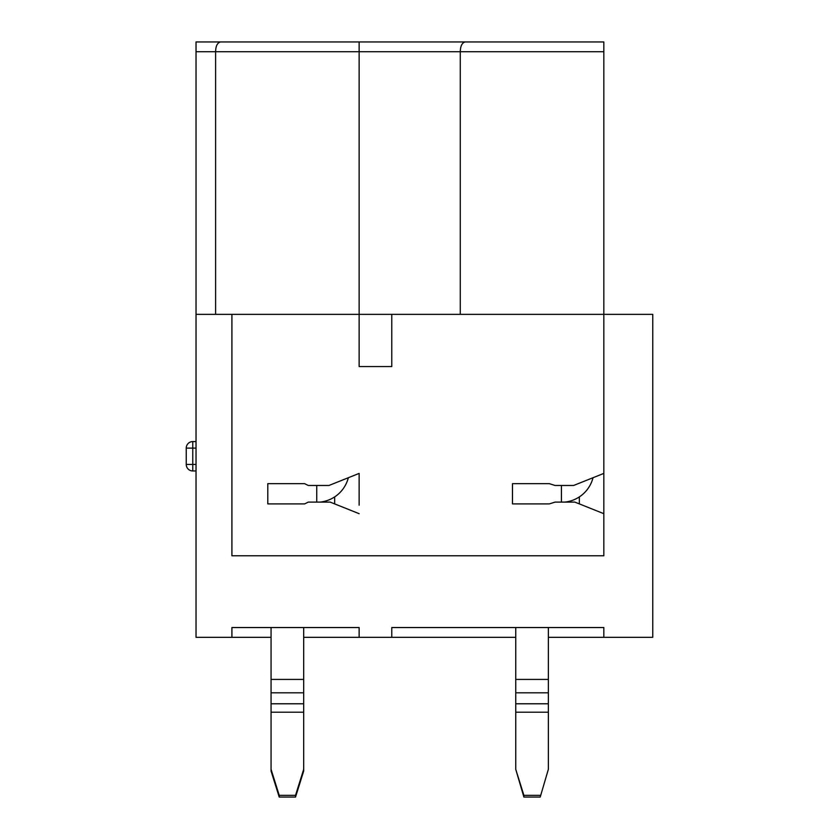 <?xml version="1.0" encoding="UTF-8"?>
<svg xmlns="http://www.w3.org/2000/svg" width="839" height="839" viewBox="0 0 839 839"><rect width="100%" height="100%" fill="white"/><g stroke="black" fill="none" stroke-linecap="round" stroke-linejoin="round"><path stroke-width="1.26" d="M478.22 41.95L196.032 41.95L196.032 637.325L231.91 637.325L231.91 627.541L359.144 627.541L359.144 637.325L391.771 637.325L391.771 627.541L603.828 627.541L603.828 637.325L652.763 637.325L652.763 314.352L603.828 314.352L603.828 555.775L231.91 555.775L231.91 314.352L359.144 314.352L359.144 366.559L391.771 366.559L391.771 314.352L603.828 314.352L603.828 41.95L585.884 41.95M391.771 314.352L359.144 314.352L359.144 49.323M196.032 314.352L231.91 314.352M359.144 505.204L359.144 473.395L328.972 485.466L308.249 485.466L304.662 483.673L267.798 483.673L267.798 503.903L304.662 503.903L308.249 502.11L330.188 502.11L359.144 513.688L334.677 503.903L334.677 496.887M460.275 314.352L460.275 51.735L603.828 51.735L603.828 41.95L359.144 41.95L359.144 51.735L215.602 51.735C215.728 46.009 217.364 42.747 220.521 41.95M603.828 473.395L573.645 485.466L555.03 485.466L549.346 483.673L512.482 483.673L512.482 503.903L549.346 503.903L555.03 502.11L574.872 502.11L603.828 513.688M231.91 627.541L267.798 627.541M391.771 627.541L512.482 627.541M573.813 627.541L603.828 627.541L603.828 637.325L548.36 637.325M329.129 627.541L359.144 627.541M231.91 637.325L271.06 637.325M303.687 637.325L359.144 637.325M391.771 637.325L515.744 637.325M215.602 314.352L215.602 51.735L196.032 51.735M359.144 503.704L359.144 473.395M579.35 503.903L579.35 496.887M561.417 502.11L561.417 485.466M593.026 477.716A32.627 32.627 0 0 1 564.668 502.11M540.211 795.32L523.893 795.32L523.893 797.05L540.211 797.05L548.36 769.321L548.36 627.541M515.744 627.541L515.744 769.321L523.893 795.32M523.893 797.05L515.744 769.321M540.211 797.05L548.36 769.321M196.032 41.95L233.546 41.95M196.032 470.952L192.771 470.952L196.032 470.952M196.032 448.11L192.771 448.11L192.771 464.428L186.237 464.428L186.237 448.11L186.237 464.428A6.523 6.523 0 0 0 192.771 470.952A6.523 6.523 0 0 1 186.237 464.428A6.523 6.523 0 0 0 192.771 470.952L192.771 464.428L196.032 464.428M192.771 441.587L196.032 441.587L192.771 441.587L192.771 448.11L186.237 448.11A6.523 6.523 0 0 1 192.771 441.587A6.523 6.523 0 0 0 186.237 448.11M465.194 41.95C462.079 42.726 460.443 45.988 460.275 51.735L359.144 51.735M271.06 627.541L271.06 771.051L279.219 797.05L295.527 797.05L303.687 771.051L303.687 769.321L295.527 795.32L279.219 795.32L271.06 769.321M303.687 769.321L303.687 627.541M279.219 795.32L279.219 797.05M295.527 797.05L295.527 795.32M316.733 502.11L316.733 485.466M348.342 477.716A32.627 32.627 0 0 1 319.995 502.11M515.744 679.412L548.36 679.412M548.36 692.804L515.744 692.804M515.744 703.785L548.36 703.785M548.36 712.217L515.744 712.217M303.687 692.804L271.06 692.804M271.06 679.412L303.687 679.412M303.687 712.217L271.06 712.217M271.06 703.785L303.687 703.785"/></g></svg>
